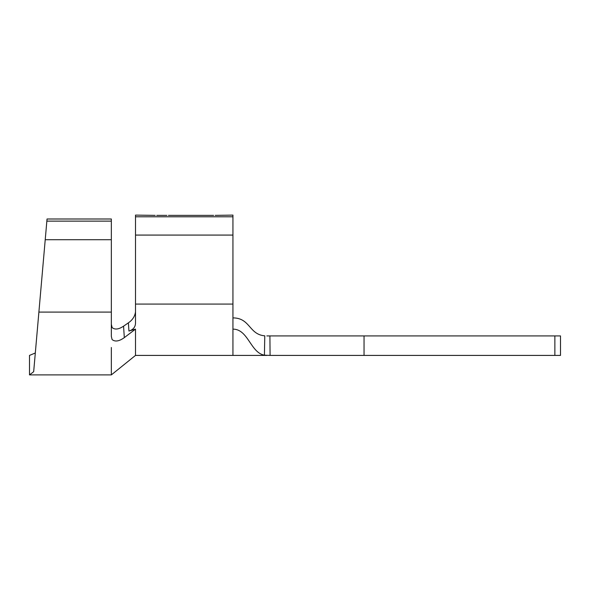 <?xml version="1.0" encoding="UTF-8"?>
<svg xmlns="http://www.w3.org/2000/svg" width="590" height="590" viewBox="0 0 590 590"><rect width="100%" height="100%" fill="white"/><g stroke="black" fill="none" stroke-linecap="round" stroke-linejoin="round"><path stroke-width="0.89" d="M33.674 371.7L38.888 312.095L33.674 371.7C33.306 375.948 33.306 375.948 33.674 371.7L29.5 374.893L29.5 355.409L35.312 352.99M111.34 312.095L111.34 219.001L47.038 219.001L38.888 312.095L111.34 312.095L111.34 336.396L112.085 339.552C115.072 341.986 119.143 341.344 124.313 337.628L123.568 326.174L128.391 322.833C132.521 320.016 134.889 316.358 135.508 311.852M156.748 215.372L166.882 215.372M155.185 215.372L135.508 215.107L135.508 216.781L232.939 216.781L232.939 329.117C248.198 329.117 250.514 352.724 264.423 355.202L264.77 335.835C248.936 334.508 250.263 317.899 232.939 317.899M215.203 215.372L232.939 215.107L232.939 216.781M213.646 215.372L168.438 215.372M135.508 216.781L135.508 323.335C135.287 327.192 133.097 329.766 128.937 331.064L128.391 322.833M266.842 335.924L554.873 335.924L554.873 355.409L560.5 355.409L560.5 335.924L554.873 335.924M269.903 335.924L270.087 355.409L554.873 355.409M270.087 355.409L264.423 355.202M232.939 329.117L232.939 355.409L135.508 355.409L135.508 329.117L128.937 331.064M135.508 235.078L232.939 235.078M180.127 215.372L178.571 215.372M191.824 215.372L190.26 215.372M203.513 215.372L201.95 215.372M111.34 324.301L112.122 327.598C114.895 329.884 118.715 329.412 123.568 326.174M135.508 329.117L124.313 337.628M111.34 347.488L111.34 374.893L29.5 374.893M111.34 221.125L46.853 221.125M111.34 239.717L45.224 239.717M364.045 335.924L364.045 355.409M135.508 304.079L232.939 304.079M232.939 355.409L266.842 355.409M135.508 355.409L111.34 374.893"/></g></svg>
